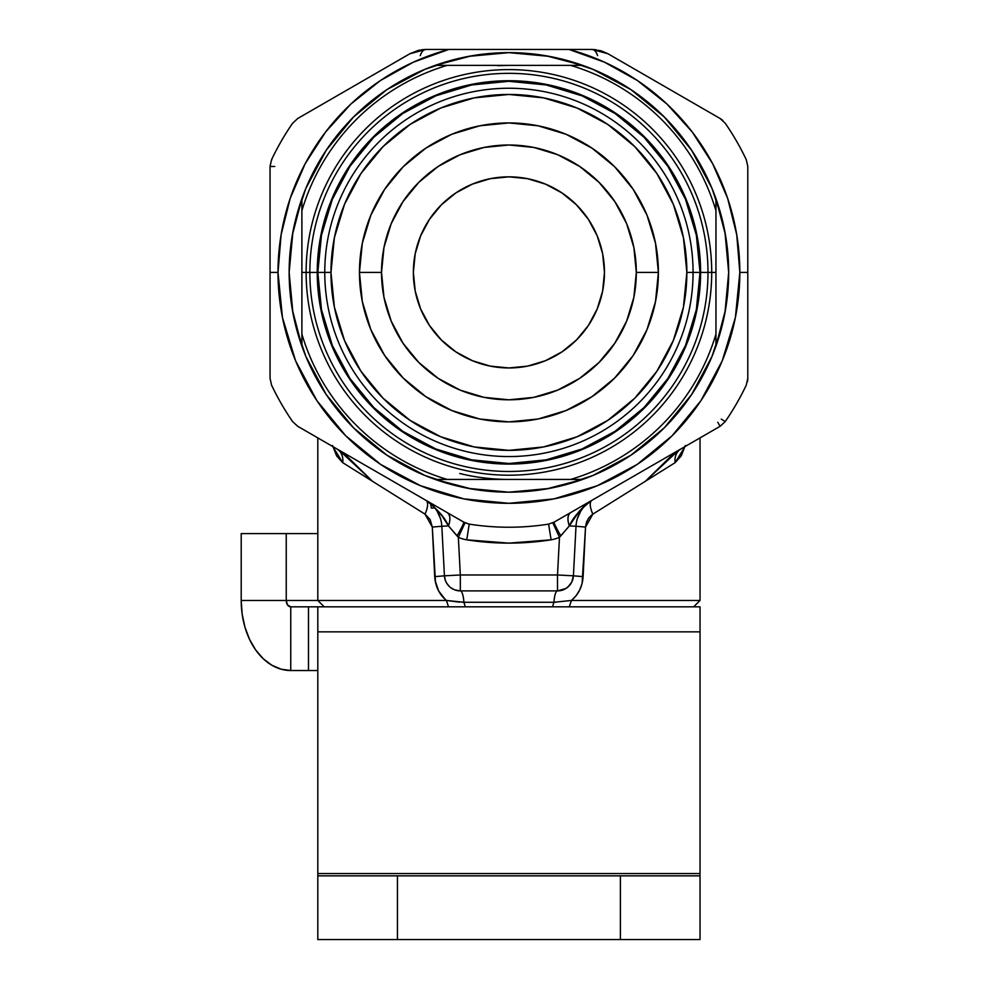 <?xml version="1.0" encoding="UTF-8"?>
<svg xmlns="http://www.w3.org/2000/svg" width="989" height="989" viewBox="0 0 989 989"><rect width="100%" height="100%" fill="white"/><g stroke="black" fill="none" stroke-linecap="round" stroke-linejoin="round"><path stroke-width="1.48" d="M496.453 367.142L508.915 367.957L527.557 366.115L545.483 360.676L561.999 351.849L576.488 339.969L588.368 325.492L597.195 308.964L602.635 291.038L604.464 272.408L602.635 253.765L597.195 235.839L588.368 219.323L576.488 204.834L561.999 192.954L545.483 184.127L527.557 178.688L508.915 176.846A95.55 95.55 0 0 1 604.464 272.408A95.55 95.55 0 0 1 508.915 367.957A95.55 95.55 0 0 0 603.129 288.331A95.55 95.55 0 0 1 414.7 288.331L413.365 272.408L415.207 291.038L420.646 308.964L429.473 325.492L441.354 339.969L455.83 351.849L472.346 360.676L490.272 366.115L508.915 367.957A95.55 95.55 0 0 1 413.365 272.408A95.55 95.55 0 0 1 508.915 176.846L490.272 178.688L472.346 184.127L455.83 192.954L441.354 204.834L429.473 219.323L420.646 235.839L415.207 253.765L413.365 272.408L414.7 256.472A95.55 95.55 0 0 1 603.129 256.472L604.464 272.408L602.845 289.962M330.969 272.408A177.946 177.946 0 0 1 508.915 94.462A177.946 177.946 0 0 1 686.861 272.408L693.066 272.408A184.152 184.152 0 0 0 508.915 88.244A184.152 184.152 0 0 0 324.763 272.408L330.969 272.408L334.393 237.681L344.518 204.303L360.96 173.545L383.089 146.57L410.052 124.441L440.822 107.999L474.201 97.874L508.915 94.462L543.629 97.874L577.02 107.999L607.778 124.441L634.74 146.57L656.881 173.545L673.324 204.303L683.448 237.681L686.861 272.408L683.448 307.122L673.324 340.5L656.881 371.258L634.74 398.233L607.778 420.362L577.02 436.804L543.629 446.929L508.915 450.354L474.201 446.929L440.822 436.804L410.052 420.362L383.089 398.233L360.96 371.258L344.518 340.5L334.393 307.122L330.969 272.408L324.763 272.408A184.152 184.152 0 0 1 508.915 88.244A184.152 184.152 0 0 1 693.066 272.408L700.027 272.408A191.1 191.1 0 0 0 508.915 81.296A191.1 191.1 0 0 0 317.815 272.408A191.1 191.1 0 0 1 508.915 81.296A191.1 191.1 0 0 1 700.027 272.408L711.709 272.408A202.794 202.794 0 0 1 508.915 475.202A202.794 202.794 0 0 1 306.12 272.408L309.854 272.408A199.061 199.061 0 0 1 508.915 73.334A199.061 199.061 0 0 1 707.988 272.408A199.061 199.061 0 0 0 508.915 73.334A199.061 199.061 0 0 0 309.854 272.408L317.246 272.408A191.668 191.668 0 0 1 508.915 80.727A191.668 191.668 0 0 1 700.595 272.408A191.668 191.668 0 0 0 508.915 80.727A191.668 191.668 0 0 0 317.246 272.408L324.763 272.408L317.246 272.408A191.668 191.668 0 0 0 508.915 464.076A191.668 191.668 0 0 0 700.595 272.408L693.066 272.408A184.152 184.152 0 0 1 508.915 456.559A184.152 184.152 0 0 1 324.763 272.408A184.152 184.152 0 0 0 508.915 456.559A184.152 184.152 0 0 0 693.066 272.408L686.861 272.408A177.946 177.946 0 0 1 508.915 450.354A177.946 177.946 0 0 1 330.969 272.408M359.452 272.408L381.519 272.408A127.396 127.396 0 0 1 508.915 145A127.396 127.396 0 0 1 636.323 272.408L658.39 272.408A149.463 149.463 0 0 0 508.915 122.933A149.463 149.463 0 0 0 359.452 272.408L362.32 301.558L370.826 329.597L384.634 355.447L403.228 378.095L425.876 396.676L451.713 410.497L479.764 419.002L508.915 421.87L538.078 419.002L566.116 410.497L591.954 396.676L614.614 378.095L633.195 355.447L647.004 329.597L655.509 301.558L658.39 272.408L655.509 243.245L647.004 215.206L633.195 189.356L614.614 166.708L591.954 148.127L566.116 134.306L538.078 125.801L508.915 122.933L479.764 125.801L451.713 134.306L425.876 148.127L403.228 166.708L384.634 189.356L370.826 215.206L362.32 243.245L359.452 272.408A149.463 149.463 0 0 0 508.915 421.87A149.463 149.463 0 0 0 658.39 272.408L636.323 272.408A127.396 127.396 0 0 1 508.915 399.803A127.396 127.396 0 0 1 381.519 272.408L359.452 272.408M292.892 312.771L289.147 272.408C289.184 247.089 293.436 222.513 301.892 198.665A219.768 219.768 0 0 1 435.185 65.373C459.279 56.868 483.856 52.627 508.915 52.64C533.986 52.627 558.562 56.868 582.657 65.373A219.768 219.768 0 0 1 715.949 198.665C724.405 222.513 728.646 247.089 728.683 272.408A219.768 219.768 0 0 0 728.683 272.383L724.949 312.771M724.949 232.032L728.683 272.408L725.481 309.817L715.949 346.138L715.949 272.408L711.709 272.408A202.794 202.794 0 0 1 508.915 475.202A202.794 202.794 0 0 1 306.12 272.408L301.892 272.408L301.892 334.134A216.035 216.035 0 0 0 447.189 479.43L570.653 479.43A216.035 216.035 0 0 0 715.949 334.134L715.949 198.665A219.768 219.768 0 0 0 582.657 65.373L570.653 65.373A216.035 216.035 0 0 1 715.949 210.669A216.035 216.035 0 0 0 570.653 65.373L447.189 65.373A216.035 216.035 0 0 0 301.892 210.669L301.892 272.408L306.12 272.408A202.794 202.794 0 0 1 508.915 69.601A202.794 202.794 0 0 1 711.709 272.408L715.949 272.408L715.949 198.665L725.481 234.986L728.683 272.408C728.646 297.714 724.405 322.29 715.949 346.138L715.949 334.134A216.035 216.035 0 0 1 570.653 479.43L582.657 479.43A219.768 219.768 0 0 0 715.949 346.138A219.768 219.768 0 0 1 582.657 479.43C558.562 487.936 533.986 492.176 508.915 492.176L468.551 488.43M546.336 55.841L582.657 65.373L435.185 65.373A219.768 219.768 0 0 0 301.892 198.665L301.892 210.669A216.035 216.035 0 0 1 447.189 65.373L435.185 65.373L471.506 55.841A219.768 219.768 0 0 0 471.493 55.841L508.915 52.64L546.336 55.841M549.278 56.373L508.964 52.64A219.768 219.768 0 0 0 508.902 52.64L468.551 56.373M549.278 488.43L508.964 492.176A219.768 219.768 0 0 1 508.902 492.176L471.506 488.962A219.768 219.768 0 0 0 471.506 488.962L435.185 479.43L447.189 479.43A216.035 216.035 0 0 1 301.892 334.134L301.892 346.138A219.768 219.768 0 0 0 435.185 479.43L582.657 479.43L546.336 488.962L508.915 492.176C483.856 492.176 459.279 487.936 435.185 479.43A219.768 219.768 0 0 1 301.892 346.138L292.361 309.817L289.147 272.408A219.768 219.768 0 0 0 289.147 272.42L292.361 234.986L301.892 198.665L301.892 346.138C293.436 322.29 289.184 297.714 289.147 272.408L292.892 232.032M445.05 599.26L446.422 600.459L317.815 600.459L324.182 606.826L317.815 600.459L317.815 437.904L317.815 600.459L446.422 600.459C439.363 594.587 435.457 586.65 434.703 576.649L432.304 527.075L435.519 582.608M721.265 419.113L725.246 421.561A262.765 262.765 0 0 0 746.25 385.178L747.795 378.342L747.795 272.408L739.834 272.408A230.919 230.919 0 0 1 508.915 503.314A230.919 230.919 0 0 1 278.008 272.408L270.046 272.408L270.046 378.342L271.579 385.178A262.765 262.765 0 0 0 292.583 421.561L297.738 426.308L463.73 522.143L469.219 524.121A254.828 254.828 0 0 0 548.611 524.121L554.087 522.155L720.103 426.308L725.246 421.561A262.765 262.765 0 0 0 746.25 385.178L747.795 378.342L747.795 166.461L746.25 159.637A262.765 262.765 0 0 0 725.246 123.254L720.103 118.495L607.901 53.715L601.102 50.785L591.978 49.45L569.034 49.45A230.919 230.919 0 0 1 739.834 272.408L747.795 272.408L747.795 166.461L746.25 159.637A262.765 262.765 0 0 0 725.246 123.254L720.103 118.495L607.901 53.715L591.978 49.45L448.808 49.45L413.328 62.196L380.406 80.554L350.897 104.018L325.616 131.97L305.205 163.667L290.234 198.257L281.086 234.838L278.008 272.408L282.446 317.457L295.575 360.775L316.925 400.693L345.631 435.679L380.629 464.397L420.548 485.735L463.866 498.876L508.915 503.314L553.964 498.876L597.282 485.735L637.213 464.397L672.199 435.679L700.917 400.693L722.254 360.775L735.396 317.457L739.834 272.408L736.756 234.838L727.607 198.257L712.636 163.667L692.226 131.97L666.932 104.018L637.435 80.554L604.514 62.196L569.034 49.45L425.863 49.45A15.923 7.121 -90 0 0 420.226 55.619A15.923 7.121 90 0 1 425.863 49.45L418.607 50.291L409.941 53.715L297.738 118.495L292.583 123.254L297.738 118.495L409.941 53.715L425.863 49.45L421.846 49.71M582.434 505.787L720.103 426.308L725.246 421.561M442.615 596.75L446.323 600.372M508.952 479.43A207.022 207.022 0 0 1 459.749 473.508A207.022 207.022 0 0 0 508.952 479.43M722.131 325.702L711.981 356.436M711.956 356.51L691.645 394.5L664.311 427.804L631.019 455.138L593.017 475.437L562.222 485.611M455.62 485.611L424.813 475.437L386.823 455.138L353.518 427.804L326.185 394.5L305.885 356.51M305.848 356.436L295.711 325.702M295.711 219.101L305.848 188.367M305.885 188.306L326.185 150.303L353.518 116.999L386.823 89.678L424.813 69.366L455.62 59.192M562.222 59.192L593.017 69.366L631.019 89.678L664.311 116.999L691.645 150.303L711.956 188.306M711.981 188.367L722.131 219.101M274.707 166.461L270.046 166.461L270.046 378.342L271.579 385.178A262.765 262.765 0 0 0 292.583 421.561L297.738 426.308L437.113 506.776M271.579 159.637L270.046 166.461L271.579 159.637A262.765 262.765 0 0 1 292.583 123.254A262.765 262.765 0 0 0 271.579 159.637L271.864 159.761M552.802 522.822L559.477 537.274A31.821 31.821 0 0 1 551.096 539.821L548.611 524.121L554.087 522.155A15.923 1.051 -120 0 0 560.8 535.89L559.477 537.274L552.802 522.822M548.611 524.121L551.096 539.821A270.726 270.726 0 0 1 466.746 539.821L469.219 524.121A254.828 254.828 0 0 0 548.611 524.121M685.315 445.52L681.161 455.966L675.141 462.654L592.856 514.119A15.923 6.206 60 0 1 591.892 500.335C580.345 509.199 572.841 517.729 569.355 525.901C567.167 519.287 567.587 514.849 570.653 512.599A15.923 8.196 -120 0 0 569.355 525.901L560.8 535.89A15.923 1.051 60 0 1 554.087 522.155L554.1 522.143M469.219 524.121L466.746 539.821A31.821 31.821 0 0 1 458.352 537.274L465.028 522.822L469.219 524.121M463.754 522.155A15.923 1.051 -60 0 1 457.029 535.89L448.474 525.901A15.923 8.196 120 0 0 447.189 512.599L465.028 522.822L458.352 537.274L457.029 535.89A15.923 1.051 120 0 0 463.754 522.155M497.566 65.682L509.125 65.373M592.102 514.626L588.752 517.939L586.489 522.18L585.525 527.075L582.101 583.485L579.727 589.938L576.117 595.687L571.407 600.459L700.027 600.459L571.407 600.459L553.927 602.276L462.456 602.264M678.924 450.082L681.025 448.87A15.923 13.327 -120 0 0 675.141 462.654A15.923 13.327 60 0 1 681.025 448.87L670.74 456.423L645.397 481.26L678.231 450.625M685.018 446.558L675.141 462.654L592.856 514.119L585.525 527.075L583.127 576.649C582.385 586.638 578.478 594.574 571.407 600.459L569.33 606.826L571.407 600.459L553.927 602.276A15.923 3.733 90 0 1 557.512 590.903L560.194 590.68M339.61 450.625L372.445 481.26L342.701 462.654A15.923 13.327 120 0 0 336.804 448.87L336.792 448.858A15.923 13.327 -60 0 1 342.701 462.654L332.811 446.558M432.317 505.169L425.95 500.335A31.846 31.846 0 0 1 441.823 526.247L432.304 527.075L430.141 519.559L424.986 514.119L342.701 462.654L336.68 455.966L332.514 445.52M445.235 599.445L438.584 590.853L435.111 580.518L432.304 527.075L434.703 576.649L444.432 575.821L445.322 580.32M466.746 539.821L508.915 543.134L551.096 539.821A31.821 31.821 0 0 0 559.477 537.274L557.512 574.98L460.33 574.98L458.352 537.274A31.821 31.821 0 0 0 466.746 539.821M336.915 448.932L347.09 456.423L372.445 481.26L424.986 514.119A15.923 6.206 120 0 0 425.962 500.335L425.95 500.335A15.923 6.206 -60 0 1 424.986 514.119L432.304 527.075L441.823 526.247L444.432 575.821L434.703 576.649M454.606 589.84L460.33 590.903L557.512 590.903A15.923 3.733 -90 0 0 553.927 602.276L552.492 606.826L553.927 602.276L463.915 602.276A15.923 3.733 90 0 0 460.33 590.903L457.647 590.68M568.156 586.823L571.778 582.051L573.41 575.821L576.006 526.247A31.846 31.846 0 0 1 591.855 500.347L591.892 500.335A15.923 6.206 -120 0 0 592.856 514.119M336.804 448.87L338.621 449.921M580.704 511.202L577.378 518.545M437.126 511.189L440.464 518.533M563.236 589.84L557.512 590.903L566.017 588.443L569.417 585.55M568.094 586.873L567.29 587.553M571.778 582.051L570.294 584.474M445.952 581.841L444.926 579.01M449.513 586.662L447.523 584.45M572.507 580.32L573.41 575.845A15.923 15.923 0 0 1 557.512 590.903A15.923 15.923 0 0 0 573.41 575.821L583.127 576.649L573.41 575.821L576.006 526.247L585.525 527.075L576.006 526.247L576.154 524.467L576.006 526.247A31.846 31.846 0 0 1 591.855 500.347L584.858 505.404L578.936 511.659L569.355 525.901L576.006 526.247L569.355 525.901L559.477 537.274L557.512 574.98L573.41 575.821L557.512 574.98L557.512 590.903L557.512 574.98L460.33 574.98L458.352 537.274L448.474 525.901C445.025 517.754 437.509 509.236 425.95 500.335A31.846 31.846 0 0 1 441.823 526.247L448.474 525.901L441.885 515.677L431.748 504.353M447.189 512.599C450.242 514.849 450.675 519.287 448.474 525.901L441.823 526.247L444.432 575.821A15.923 15.923 0 0 0 460.33 590.903A15.923 15.923 0 0 1 444.432 575.821L460.33 574.98L460.33 590.903L457.326 590.618M449.686 586.836L450.551 587.553M446.064 582.051L447.547 584.474M717.767 422.266L720.103 426.308M747.795 378.342A15.923 15.923 0 0 1 747.412 381.803M720.103 118.495A15.923 15.923 0 0 1 722.91 120.559M597.603 55.619A15.923 7.121 90 0 0 591.978 49.45A15.923 7.121 -90 0 1 597.603 55.619M572.915 579.01L571.963 581.668M571.197 583.127L568.502 586.502M567.229 587.59L566.029 588.43M565.856 588.542L563.557 589.716M555.459 602.264L556.164 602.239M571.518 600.372L572.977 599.099M454.285 589.716L451.924 588.504M449.327 586.502L448.413 585.55M437.867 589.419L439.462 592.411M459.44 602.14L446.422 600.459L448.512 606.826L446.422 600.459L463.915 602.276L465.349 606.826L463.915 602.276A15.923 3.733 -90 0 0 460.33 590.903L557.512 590.903M434.789 507.889L431.389 508.123L434.789 507.889M430.475 503.339L431.389 508.123M432.045 504.897L434.703 507.79M438.893 514.465L440.377 518.261M444.889 578.899L445.915 581.755M446.645 583.127L449.463 586.625M450.601 587.59L454.483 589.79M570.381 584.351L571.914 581.755M577.465 518.261L578.936 514.478M580.827 511.004L583.151 507.765M460.33 590.903L460.33 574.98L444.432 575.821M444.506 575.808L454.248 575.301M563.594 575.301L573.336 575.808M270.046 166.461L270.046 272.408L278.008 272.408A230.919 230.919 0 0 1 448.808 49.45L425.863 49.45M317.209 670.53L290.754 670.53L290.754 606.826L308.481 606.826L290.754 606.826L290.754 670.53L281.086 669.182L271.79 665.201L263.222 658.723L255.718 650.008L249.549 639.389L244.975 627.273L242.157 614.132L241.205 600.459L286.241 600.459L287.564 604.971L290.754 606.826A6.367 4.5 90 0 1 286.241 600.459L317.815 600.459L286.241 600.459L286.241 533.578L241.205 533.578L241.205 600.459L286.241 600.459L286.241 533.578L317.815 533.578L241.205 533.578L241.205 600.459A70.071 49.549 90 0 0 290.754 670.53L308.481 670.53L308.481 606.826L317.815 606.826L317.815 631.86L700.027 631.86L700.027 606.826L317.815 606.826L317.815 873.571L317.815 631.86L700.027 631.86L700.027 873.571L700.027 606.826L317.815 606.826M317.209 606.826L308.481 606.826L308.481 670.53L317.815 670.53M700.027 875.253L700.027 873.571L317.815 873.571L700.027 873.571L700.027 939.55L700.027 875.846L620.4 875.846L700.027 875.846M317.815 875.253L317.815 873.571L317.815 875.846L620.4 875.846L397.442 875.846L397.442 939.55L700.027 939.55L620.4 939.55L620.4 875.846L620.4 939.55L397.442 939.55L397.442 875.846L317.815 875.846L317.815 939.55L317.815 875.846M317.815 939.55L397.442 939.55L317.815 939.55M309.854 272.408A199.061 199.061 0 0 0 508.915 471.469A199.061 199.061 0 0 0 707.988 272.408L700.595 272.408A191.668 191.668 0 0 1 508.915 464.076A191.668 191.668 0 0 1 317.246 272.408L306.12 272.408A202.794 202.794 0 0 1 508.915 69.601A202.794 202.794 0 0 1 711.709 272.408L707.988 272.408A199.061 199.061 0 0 1 508.915 471.469A199.061 199.061 0 0 1 309.854 272.408M317.815 272.408A191.1 191.1 0 0 0 508.915 463.507A191.1 191.1 0 0 0 700.027 272.408L696.343 235.122L685.476 199.271L667.81 166.226L644.049 137.273L615.084 113.512L582.051 95.846L546.2 84.967L508.915 81.296L471.642 84.967L435.79 95.846L402.746 113.512L373.793 137.273L350.019 166.226L332.366 199.271L321.487 235.122L317.815 272.408L321.487 309.681L332.366 345.532L350.019 378.577L373.793 407.53L402.746 431.303L435.79 448.957L471.642 459.836L508.915 463.507L546.2 459.836L582.051 448.957L615.084 431.303L644.049 407.53L667.81 378.577L685.476 345.532L696.343 309.681L700.027 272.408A191.1 191.1 0 0 1 508.915 463.507A191.1 191.1 0 0 1 317.815 272.408M381.519 272.408L383.967 247.547L391.211 223.65L402.993 201.62L418.829 182.322L438.139 166.473L460.169 154.704L484.066 147.448L508.915 145L533.776 147.448L557.672 154.704L579.702 166.473L599 182.322L614.849 201.62L626.618 223.65L633.875 247.547L636.323 272.408L633.875 297.256L626.618 321.153L614.849 343.183L599 362.493L579.702 378.33L557.672 390.111L533.776 397.355L508.915 399.803L484.066 397.355L460.169 390.111L438.139 378.33L418.829 362.493L402.993 343.183L391.211 321.153L383.967 297.256L381.519 272.408M614.849 343.183L599 362.493M438.139 378.33L418.829 362.493M402.993 201.62L418.829 182.322M579.702 166.473L599 182.322M414.7 256.472L414.997 254.841M508.915 176.846L521.388 177.661M700.027 437.904L700.027 600.459L693.648 606.826M591.978 49.45L595.996 49.71M573.41 575.821L573.2 577.712"/></g></svg>
